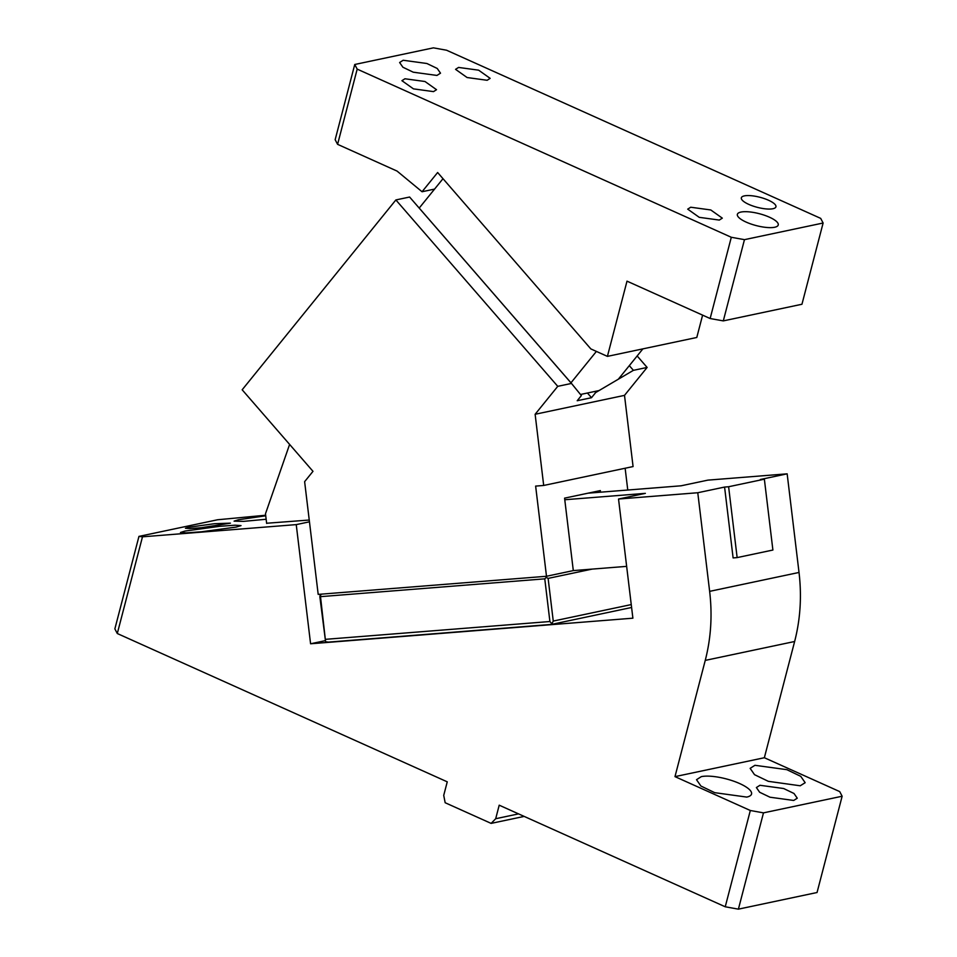 <?xml version="1.0" encoding="UTF-8"?>
<svg xmlns="http://www.w3.org/2000/svg" width="957" height="957" viewBox="0 0 957 957"><rect width="100%" height="100%" fill="white"/><g stroke="black" fill="none" stroke-linecap="round" stroke-linejoin="round"><path stroke-width="1.44" d="M842.136 796.236L763.483 812.864L738.397 909.15L817.051 892.51L842.136 796.236L839.708 791.595L764.356 757.729L674.984 776.629L750.324 810.495L725.239 906.781L499.207 805.184L495.69 818.725L518.562 813.881M763.483 812.864L750.324 810.495M738.397 909.15L725.239 906.781M701.302 776.641L696.517 779.704L700.883 786.008L714.7 792.671L746.759 797.085A28.435 8.266 14.6 0 0 751.544 794.035A28.435 8.266 14.6 0 0 733.206 781.008A28.435 8.266 14.6 0 0 701.302 776.641M800.208 785.781L805.172 782.694L800.77 776.354L786.845 769.667L754.929 765.301L750.144 768.351L754.511 774.668L768.327 781.331L800.208 785.781M793.712 800.459L770.002 797.217L759.655 792.264L756.389 787.551L759.942 785.278L783.651 788.52L793.999 793.485L797.265 798.198L793.712 800.459M265.663 515.237L217.61 519.759L138.956 536.387L114.864 628.881L117.292 633.522L142.485 536.817L138.956 536.387M309.243 520.034L266.62 523.252M737.141 557.596L733.11 557.919L724.581 487.065L728.612 486.742L737.141 557.596L772.897 550.036L764.368 479.182L728.612 486.742M588.029 493.178L681.109 485.797L707.917 480.127L787.156 473.835L760.337 479.505L764.368 479.182M564.774 499.745L645.353 493.357L618.533 499.028L697.773 492.735L724.581 487.065M618.533 499.028L632.888 618.186L310.582 643.774L325.236 640.676M310.582 643.774L296.239 524.615L309.458 521.816M546.495 576.27L535.633 486.096L543.696 485.462L535.13 414.273L557.752 386.341L395.875 199.941L242.169 389.786L312.987 471.334L304.625 481.658L318.191 594.393L546.495 576.27L573.303 570.599L626.644 566.365M289.612 444.407L265.484 513.753L266.644 523.419M236.307 527.056L241.02 525.596L235.051 525.202L219.715 526.314L184.809 531.099L180.466 532.475L186.34 532.882L201.472 531.781L236.307 527.056M265.723 515.775L238.437 519.759L234.094 521.134L243.652 521.362L266.142 519.256M142.485 536.817L296.239 524.615M188.661 527.247L214.595 523.694L230.41 523.156L201.245 527.738L189.857 528.575L185.431 528.276L188.661 527.247M495.69 818.725L491.12 823.391L445.161 802.732L443.725 795.363L447.254 781.833L117.292 633.522M491.12 823.391L524.173 816.405M764.356 757.729L794.633 641.501C800.375 619.263 801.834 596.247 799.023 572.453L709.639 591.354C712.451 615.148 710.991 638.163 705.249 660.402L674.984 776.629M787.156 473.835L799.023 572.453M697.773 492.735L709.639 591.354M535.13 414.273L624.502 395.373L633.079 466.561L543.696 485.462M557.752 386.341L571.473 383.434L581.378 395.576L577.203 400.732L591.51 397.705L595.685 392.549L633.402 370.335L647.123 367.44L624.502 395.373M637.159 355.956L647.123 367.44M625.136 468.236L627.768 490.032M633.402 370.335L629.323 365.646M595.685 392.549L594.74 391.473M591.51 397.705L587.431 393.016M395.875 199.941L409.608 197.034L571.473 383.434M600.529 492.185L600.338 490.582L564.582 498.142L573.303 570.599M321.337 594.141L319.829 596.522L325.595 641.776L320.499 596.654L544.772 578.841L546.303 577.418L545.885 576.317M320.021 595.386L320.499 596.654M551.471 624.419L328.155 642.147L551.411 624.419L551.89 623.808L549.904 621.524L544.772 578.841M328.478 642.111L325.595 641.776M551.411 624.419L551.89 623.808L551.411 624.419M631.249 604.585L553.254 621.069L551.89 623.808M553.254 621.069L548.122 578.399L592.06 569.116M546.303 577.418L548.122 578.399M774.692 227.252A21.126 6.137 -165.4 0 1 750.994 224.01A21.126 6.137 -165.4 0 1 737.369 214.332A21.126 6.137 -165.4 0 1 740.921 212.071A21.126 6.137 -165.4 0 1 764.631 215.301A21.126 6.137 -165.4 0 1 778.244 224.979A21.126 6.137 -165.4 0 1 774.692 227.252M702.605 315.14L696.792 337.474L607.408 356.375L627.002 281.155L710.142 318.525L723.301 320.894L801.954 304.254L823.116 223.017L744.462 239.657L731.304 237.276L357.188 69.119L354.748 64.49L433.413 47.85L446.56 50.219L820.687 218.375L823.116 223.017M772.933 208.734A17.872 5.192 -165.4 0 1 752.872 205.994A17.872 5.192 -165.4 0 1 741.34 197.8A17.872 5.192 -165.4 0 1 744.008 195.97A17.872 5.192 -165.4 0 1 744.355 195.886A17.872 5.192 -165.4 0 1 764.416 198.625A17.872 5.192 -165.4 0 1 775.936 206.808A17.872 5.192 -165.4 0 1 772.933 208.734M690.727 207.226L710.788 209.966L722.308 218.148L719.305 220.074L699.244 217.335L687.712 209.14L690.727 207.226M404.943 78.773L424.992 81.512L436.524 89.695L433.521 91.621L413.46 88.869L401.928 80.687L404.943 78.773M458.57 67.433L478.632 70.172L490.151 78.354L487.149 80.28L467.088 77.529L455.556 69.347L458.57 67.433M403.172 60.255L426.882 63.497L437.229 68.461L440.507 73.175L436.942 75.436L413.245 72.194L402.897 67.229L399.619 62.516L403.172 60.255M357.188 69.119L337.594 144.34L335.153 139.71L354.748 64.49M337.594 144.34L397.047 171.076L422.061 191.747L437.636 172.511L590.852 348.922L607.408 356.375M422.061 191.747L434.574 189.091L419.214 208.064L419.716 208.686M443.007 178.684L434.574 189.091M642.901 348.862L618.33 379.211L599.07 390.552L580.492 394.487L570.97 382.812L596.39 351.422M570.97 382.812L419.214 208.064M723.301 320.894L744.462 239.657M710.142 318.525L731.304 237.276M794.633 641.501L705.249 660.402M325.631 639.324L549.904 621.524M631.596 607.48L551.507 624.419"/></g></svg>
